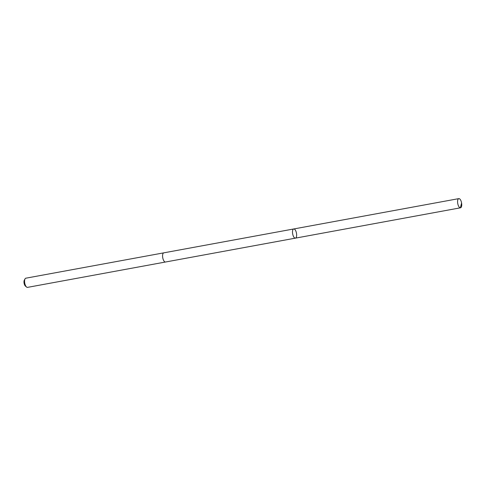 <?xml version="1.0" encoding="UTF-8"?>
<svg xmlns="http://www.w3.org/2000/svg" width="486" height="486" viewBox="0 0 486 486"><rect width="100%" height="100%" fill="white"/><g stroke="black" fill="none" stroke-linecap="round" stroke-linejoin="round"><path stroke-width="0.73" d="M165.55 262.003A4.666 1.938 -100.4 0 1 165.495 262.015A4.666 1.932 -100.4 0 1 162.895 258.449A4.666 1.932 -100.4 0 1 163.29 253.139A4.666 1.932 -100.4 0 1 163.806 252.841L293.726 228.967A4.666 1.932 79.6 0 0 292.669 233.9A4.666 1.932 79.6 0 0 295.415 238.14A4.666 1.932 79.6 0 0 295.931 237.836A4.666 1.932 79.6 0 0 296.326 232.533A4.666 1.932 79.6 0 0 293.726 228.967A4.666 1.932 79.6 0 0 292.669 233.9A4.666 1.932 79.6 0 0 295.415 238.14L460.503 207.801A4.666 1.938 -100.4 0 1 457.903 204.235A4.666 1.938 -100.4 0 1 458.298 198.926A4.666 1.938 -100.4 0 1 458.82 198.622A4.666 1.938 -100.4 0 1 461.342 201.897L461.7 203.841A4.666 1.938 -100.4 0 1 461.02 207.498A4.666 1.938 -100.4 0 1 460.503 207.801M295.415 238.14L165.495 262.015A4.666 1.938 -100.4 0 1 162.895 258.449A4.666 1.938 -100.4 0 1 163.29 253.139A4.666 1.938 -100.4 0 1 163.806 252.841A4.666 1.938 -100.4 0 1 163.861 252.829M165.495 262.015L27.502 287.378A4.666 1.938 -100.4 0 1 26.542 287.032A4.666 1.938 -100.4 0 1 24.756 283.138A4.666 1.938 -100.4 0 1 25.041 278.861A4.666 1.938 -100.4 0 1 25.296 278.502A4.666 1.938 -100.4 0 1 25.813 278.199L163.806 252.841M26.542 287.032L25.369 286.029A3.317 1.379 -100.4 0 1 24.1 283.259A3.317 1.379 -100.4 0 1 24.3 280.215L25.041 278.861M460.4 207.814L461.609 202.856M293.726 228.967L458.82 198.622"/></g></svg>
